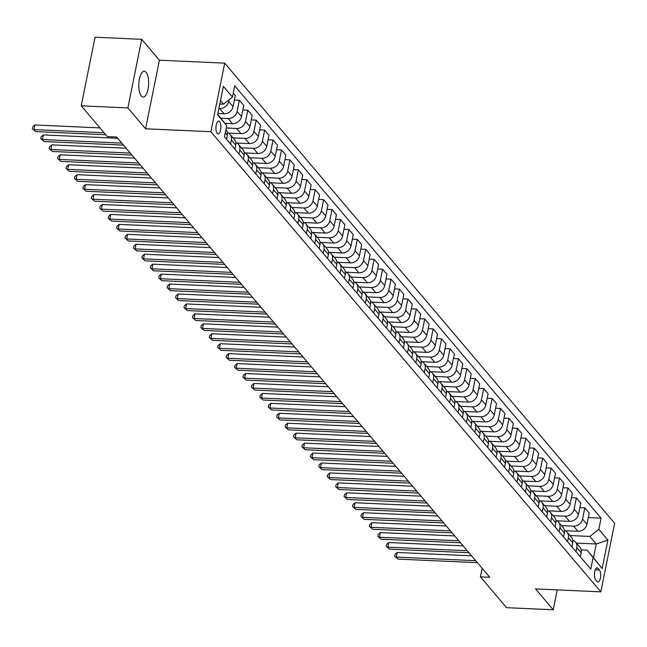 <?xml version="1.0" encoding="UTF-8"?>
<svg xmlns="http://www.w3.org/2000/svg" width="647" height="647" viewBox="0 0 647 647"><rect width="100%" height="100%" fill="white"/><g stroke="black" fill="none" stroke-linecap="round" stroke-linejoin="round"><path stroke-width="0.97" d="M141.329 96.023A12.924 4.901 92.6 0 0 143.141 97.066A12.924 4.901 92.6 0 0 148.414 86.86A12.924 4.901 92.6 0 0 146.117 72.294A12.924 4.901 92.6 0 0 144.305 71.251A12.924 4.901 92.6 0 0 139.024 81.449A12.924 4.901 92.6 0 0 141.329 96.023M217.206 133.46A6.462 2.451 92.6 0 0 218.112 133.986A6.462 2.451 92.6 0 0 220.748 128.882A6.462 2.451 92.6 0 0 219.6 121.596A6.462 2.451 92.6 0 0 218.694 121.078A6.462 2.451 92.6 0 0 216.058 126.173A6.462 2.451 92.6 0 0 217.206 133.46M141.709 39.321L127.88 107.912L145.567 128.793L159.397 60.203L141.709 39.321L95.052 37.227L81.223 105.809L107.345 136.63L116.678 137.051L489.763 577.278L480.43 576.857L506.552 607.679L553.201 609.773L557.213 589.878M159.397 60.203L224.711 63.139L614.65 523.253L600.82 591.843L210.882 131.729L224.711 63.139M599.462 570.039L597.974 568.292A6.26 2.378 92.6 0 0 597.1 567.783A6.26 2.378 92.6 0 0 594.544 572.724A6.26 2.378 92.6 0 0 595.661 579.785L597.141 581.532A6.26 2.378 92.6 0 0 598.014 582.041A6.26 2.378 92.6 0 0 600.57 577.1A6.26 2.378 92.6 0 0 599.462 570.039L595.216 569.845M598.815 529.351L607.913 540.091L602.163 568.64L587.096 550.152L593.493 557.706L596.259 543.99L589.862 536.436L598.815 529.351L601.079 518.134L234.732 85.865L232.467 97.082L223.514 104.159L220.498 100.6M217.732 114.325L226.717 125.631L224.452 136.849L590.8 569.117L593.064 557.9M226.717 125.631L217.61 114.891L223.369 86.342L232.467 97.082M127.88 107.912L81.223 105.809M145.567 128.793L210.882 131.729M600.82 591.843L535.506 588.899L553.201 609.773M482.161 568.301L480.43 576.857M576.38 543.092L596.259 543.99L607.913 540.091M587.096 550.152L581.176 549.885M569.975 535.538L589.862 536.436M565.397 530.742L577.973 531.308A8.079 6.915 -40.3 0 0 586.934 524.232L589.199 513.014L584.815 507.846L579.858 507.62M561.547 525.599L573.598 526.14A8.079 6.915 -40.3 0 0 582.551 519.056L584.815 507.846M556.978 520.803L569.554 521.369A8.079 6.915 -40.3 0 0 578.507 514.284L580.771 503.067L576.388 497.899L571.43 497.68M553.12 515.651L565.171 516.193A8.079 6.915 -40.3 0 0 574.132 509.116L576.388 497.899M548.551 510.855L561.127 511.421A8.079 6.915 -40.3 0 0 570.088 504.345L572.344 493.127L567.961 487.959L563.003 487.733M544.701 505.711L556.743 506.253A8.079 6.915 -40.3 0 0 565.704 499.177L567.961 487.959M540.124 500.915L552.7 501.482A8.079 6.915 -40.3 0 0 561.661 494.405L563.917 483.188L559.542 478.02L554.576 477.793M536.274 495.772L548.316 496.314A8.079 6.915 -40.3 0 0 557.277 489.229L559.542 478.02M531.697 490.976L544.273 491.542A8.079 6.915 -40.3 0 0 553.234 484.457L555.498 473.248L551.115 468.072L546.149 467.854M527.847 485.824L539.889 486.366A8.079 6.915 -40.3 0 0 548.85 479.29L551.115 468.072M523.269 481.028L535.845 481.594A8.079 6.915 -40.3 0 0 544.806 474.518L547.071 463.301L542.687 458.133L537.73 457.914M519.42 475.885L531.47 476.427A8.079 6.915 -40.3 0 0 540.423 469.35L542.687 458.133M514.85 471.089L527.426 471.655A8.079 6.915 -40.3 0 0 536.379 464.578L538.644 453.361L534.26 448.193L529.303 447.967M510.993 465.945L523.043 466.487A8.079 6.915 -40.3 0 0 532.004 459.41L534.26 448.193M506.423 461.149L518.999 461.715A8.079 6.915 -40.3 0 0 527.952 454.639L530.216 443.421L525.833 438.254L520.875 438.027M502.573 456.006L514.616 456.547A8.079 6.915 -40.3 0 0 523.577 449.463L525.833 438.254M497.996 451.21L510.572 451.776A8.079 6.915 -40.3 0 0 519.533 444.691L521.789 433.482L517.414 428.306L512.448 428.088M494.146 446.058L506.189 446.6A8.079 6.915 -40.3 0 0 515.149 439.523L517.414 428.306M489.569 441.262L502.145 441.828A8.079 6.915 -40.3 0 0 511.106 434.752L513.362 423.534L508.987 418.366L504.021 418.14M485.719 436.118L497.761 436.66A8.079 6.915 -40.3 0 0 506.722 429.584L508.987 418.366M481.142 431.323L493.718 431.889A8.079 6.915 -40.3 0 0 502.679 424.812L504.943 413.595L500.56 408.427L495.594 408.2M477.292 426.179L489.342 426.721A8.079 6.915 -40.3 0 0 498.295 419.636L500.56 408.427M472.714 421.383L485.29 421.949A8.079 6.915 -40.3 0 0 494.251 414.864L496.516 403.655L492.132 398.479L487.175 398.261M468.865 416.231L480.915 416.773A8.079 6.915 -40.3 0 0 489.876 409.697L492.132 398.479M464.295 411.435L476.871 412.002A8.079 6.915 -40.3 0 0 485.824 404.925L488.089 393.708L483.705 388.54L478.748 388.321M460.446 406.292L472.488 406.834A8.079 6.915 -40.3 0 0 481.449 399.757L483.705 388.54M455.868 401.496L468.444 402.062A8.079 6.915 -40.3 0 0 477.405 394.985L479.662 383.768L475.278 378.6L470.32 378.374M452.018 396.352L464.061 396.894A8.079 6.915 -40.3 0 0 473.022 389.817L475.278 378.6M447.441 391.556L460.017 392.122A8.079 6.915 -40.3 0 0 468.978 385.046L471.234 373.829L466.859 368.661L461.893 368.434M443.591 386.413L455.634 386.955A8.079 6.915 -40.3 0 0 464.595 379.87L466.859 368.661M439.014 381.617L451.59 382.183A8.079 6.915 -40.3 0 0 460.551 375.098L462.815 363.889L458.432 358.713L453.466 358.495M435.164 376.465L447.206 377.007A8.079 6.915 -40.3 0 0 456.167 369.93L458.432 358.713M430.587 371.669L443.163 372.235A8.079 6.915 -40.3 0 0 452.124 365.159L454.388 353.941L450.005 348.773L445.047 348.547M426.737 366.525L438.787 367.067A8.079 6.915 -40.3 0 0 447.74 359.991L450.005 348.773M422.167 361.73L434.744 362.296A8.079 6.915 -40.3 0 0 443.696 355.219L445.961 344.002L441.577 338.834L436.62 338.607M418.31 356.586L430.36 357.128A8.079 6.915 -40.3 0 0 439.321 350.043L441.577 338.834M413.74 351.79L426.316 352.356A8.079 6.915 -40.3 0 0 435.277 345.272L437.534 334.062L433.15 328.886L428.193 328.668M409.891 346.638L421.933 347.188A8.079 6.915 -40.3 0 0 430.894 340.104L433.15 328.886M405.313 341.842L417.889 342.409A8.079 6.915 -40.3 0 0 426.85 335.332L429.107 324.115L424.731 318.947L419.766 318.728M401.463 336.699L413.506 337.241A8.079 6.915 -40.3 0 0 422.467 330.164L424.731 318.947M396.886 331.903L409.462 332.469A8.079 6.915 -40.3 0 0 418.423 325.392L420.687 314.175L416.304 309.007L411.338 308.781M393.036 326.759L405.079 327.301A8.079 6.915 -40.3 0 0 414.04 320.225L416.304 309.007M388.459 321.963L401.035 322.529A8.079 6.915 -40.3 0 0 409.996 315.453L412.26 304.236L407.877 299.068L402.919 298.841M384.609 316.82L396.66 317.362A8.079 6.915 -40.3 0 0 405.612 310.277L407.877 299.068M380.04 312.024L392.616 312.59A8.079 6.915 -40.3 0 0 401.569 305.505L403.833 294.296L399.45 289.12L394.492 288.902M376.182 306.872L388.232 307.414A8.079 6.915 -40.3 0 0 397.193 300.337L399.45 289.12M371.613 302.076L384.189 302.642A8.079 6.915 -40.3 0 0 393.15 295.566L395.406 284.348L391.023 279.18L386.065 278.954M367.763 296.933L379.805 297.474A8.079 6.915 -40.3 0 0 388.766 290.398L391.023 279.18M363.185 292.137L375.761 292.703A8.079 6.915 -40.3 0 0 384.722 285.626L386.979 274.409L382.603 269.241L377.638 269.015M359.336 286.993L371.378 287.535A8.079 6.915 -40.3 0 0 380.339 280.458L382.603 269.241M354.758 282.197L367.334 282.763A8.079 6.915 -40.3 0 0 376.295 275.679L378.56 264.469L374.176 259.293L369.211 259.075M350.909 277.045L362.951 277.595A8.079 6.915 -40.3 0 0 371.912 270.511L374.176 259.293M346.331 272.25L358.907 272.816A8.079 6.915 -40.3 0 0 367.868 265.739L370.133 254.522L365.749 249.354L360.783 249.135M342.481 267.106L354.532 267.648A8.079 6.915 -40.3 0 0 363.485 260.571L365.749 249.354M337.912 262.31L350.48 262.876A8.079 6.915 -40.3 0 0 359.441 255.8L361.705 244.582L357.322 239.414L352.364 239.188M334.054 257.166L346.105 257.708A8.079 6.915 -40.3 0 0 355.066 250.632L357.322 239.414M329.485 252.37L342.061 252.937A8.079 6.915 -40.3 0 0 351.014 245.86L353.278 234.643L348.895 229.475L343.937 229.248M325.635 247.227L337.677 247.769A8.079 6.915 -40.3 0 0 346.638 240.684L348.895 229.475M321.058 242.431L333.634 242.997A8.079 6.915 -40.3 0 0 342.595 235.912L344.851 224.703L340.476 219.527L335.51 219.309M317.208 237.279L329.25 237.821A8.079 6.915 -40.3 0 0 338.211 230.744L340.476 219.527M312.63 232.483L325.206 233.049A8.079 6.915 -40.3 0 0 334.167 225.973L336.424 214.755L332.048 209.588L327.083 209.361M308.781 227.34L320.823 227.881A8.079 6.915 -40.3 0 0 329.784 220.805L332.048 209.588M304.203 222.544L316.779 223.11A8.079 6.915 -40.3 0 0 325.74 216.033L328.005 204.816L323.621 199.648L318.656 199.422M300.354 217.4L312.396 217.942A8.079 6.915 -40.3 0 0 321.357 210.865L323.621 199.648M295.776 212.604L308.352 213.17A8.079 6.915 -40.3 0 0 317.313 206.086L319.578 194.876L315.194 189.7L310.236 189.482M291.926 207.452L303.977 208.002A8.079 6.915 -40.3 0 0 312.93 200.918L315.194 189.7M287.357 202.657L299.933 203.223A8.079 6.915 -40.3 0 0 308.886 196.146L311.15 184.929L306.767 179.761L301.809 179.542M283.499 197.513L295.55 198.055A8.079 6.915 -40.3 0 0 304.511 190.978L306.767 179.761M278.93 192.717L291.506 193.283A8.079 6.915 -40.3 0 0 300.467 186.207L302.723 174.989L298.34 169.821L293.382 169.595M275.08 187.573L287.122 188.115A8.079 6.915 -40.3 0 0 296.083 181.039L298.34 169.821M270.503 182.778L283.079 183.344A8.079 6.915 -40.3 0 0 292.04 176.267L294.296 165.05L289.921 159.882L284.955 159.655M266.653 177.634L278.695 178.176A8.079 6.915 -40.3 0 0 287.656 171.091L289.921 159.882M262.075 172.838L274.651 173.404A8.079 6.915 -40.3 0 0 283.612 166.319L285.877 155.11L281.494 149.934L276.528 149.716M258.226 167.686L270.268 168.228A8.079 6.915 -40.3 0 0 279.229 161.152L281.494 149.934M253.648 162.89L266.224 163.456A8.079 6.915 -40.3 0 0 275.185 156.38L277.45 145.163L273.066 139.995L268.109 139.768M249.799 157.747L261.849 158.289A8.079 6.915 -40.3 0 0 270.802 151.212L273.066 139.995M245.229 152.951L257.805 153.517A8.079 6.915 -40.3 0 0 266.758 146.44L269.023 135.223L264.639 130.055L259.682 129.829M241.371 147.807L253.422 148.349A8.079 6.915 -40.3 0 0 262.383 141.272L264.639 130.055M236.802 143.011L249.378 143.577A8.079 6.915 -40.3 0 0 258.339 136.493L260.595 125.283L256.212 120.116L251.254 119.889M232.952 137.86L244.995 138.409A8.079 6.915 -40.3 0 0 253.956 131.325L256.212 120.116M228.375 133.064L240.951 133.638A8.079 6.915 -40.3 0 0 249.912 126.553L252.168 115.336L247.793 110.168L242.827 109.95M226.24 128.001L236.567 128.462A8.079 6.915 -40.3 0 0 245.528 121.385L247.793 110.168M224.962 123.351L232.524 123.69A8.079 6.915 -40.3 0 0 241.485 116.614L243.749 105.396L239.366 100.228L234.4 100.002M220.991 118.199L228.14 118.522A8.079 6.915 -40.3 0 0 237.101 111.446L239.366 100.228M217.902 113.468L224.097 113.751A8.079 6.915 -40.3 0 0 233.057 106.674L235.322 95.457L233.284 93.055M218.896 108.542L219.721 108.583A8.079 6.915 -40.3 0 0 228.674 101.498L229.022 99.808M219.81 103.997L223.514 104.159M580.367 556.808L581.176 552.773A8.079 6.915 -40.3 0 0 579.874 547.216L575.498 542.049A8.079 6.915 -40.3 0 0 572.805 540.229M601.079 518.134L588.277 517.56M575.984 551.64L576.801 547.605A8.079 6.915 -40.3 0 0 575.498 542.049M571.94 546.861L572.757 542.833A8.079 6.915 -40.3 0 0 571.447 537.277L567.071 532.109A8.079 6.915 -40.3 0 0 564.378 530.289M567.556 541.693L568.373 537.665A8.079 6.915 -40.3 0 0 567.071 532.109M563.513 536.921L564.33 532.893A8.079 6.915 -40.3 0 0 563.027 527.337L558.644 522.161A8.079 6.915 -40.3 0 0 555.959 520.342M559.137 531.753L559.946 527.726A8.079 6.915 -40.3 0 0 558.644 522.161M555.086 526.981L555.902 522.954A8.079 6.915 -40.3 0 0 554.6 517.39L550.217 512.222A8.079 6.915 -40.3 0 0 547.532 510.402M550.71 521.814L551.519 517.778A8.079 6.915 -40.3 0 0 550.217 512.222M546.666 517.042L547.475 513.006A8.079 6.915 -40.3 0 0 546.173 507.45L541.79 502.282A8.079 6.915 -40.3 0 0 539.105 500.463M542.283 511.866L543.092 507.838A8.079 6.915 -40.3 0 0 541.79 502.282M538.239 507.094L539.048 503.067A8.079 6.915 -40.3 0 0 537.746 497.511L533.363 492.343A8.079 6.915 -40.3 0 0 530.677 490.515M533.856 501.926L534.673 497.899A8.079 6.915 -40.3 0 0 533.363 492.343M529.812 497.155L530.629 493.127A8.079 6.915 -40.3 0 0 529.319 487.571L524.943 482.395A8.079 6.915 -40.3 0 0 522.25 480.575M525.429 491.987L526.246 487.959A8.079 6.915 -40.3 0 0 524.943 482.395M521.385 487.215L522.202 483.18A8.079 6.915 -40.3 0 0 520.9 477.623L516.516 472.456A8.079 6.915 -40.3 0 0 513.823 470.636M517.01 482.047L517.818 478.012A8.079 6.915 -40.3 0 0 516.516 472.456M512.958 477.276L513.775 473.24A8.079 6.915 -40.3 0 0 512.473 467.684L508.089 462.516A8.079 6.915 -40.3 0 0 505.404 460.696M508.582 472.1L509.391 468.072A8.079 6.915 -40.3 0 0 508.089 462.516M504.539 467.328L505.347 463.301A8.079 6.915 -40.3 0 0 504.045 457.744L499.662 452.577A8.079 6.915 -40.3 0 0 496.977 450.749M500.155 462.16L500.964 458.133A8.079 6.915 -40.3 0 0 499.662 452.577M496.112 457.389L496.92 453.361A8.079 6.915 -40.3 0 0 495.618 447.797L491.235 442.629A8.079 6.915 -40.3 0 0 488.55 440.809M491.728 452.221L492.545 448.185A8.079 6.915 -40.3 0 0 491.235 442.629M487.684 447.449L488.493 443.413A8.079 6.915 -40.3 0 0 487.191 437.857L482.816 432.689A8.079 6.915 -40.3 0 0 480.123 430.87M483.301 442.273L484.118 438.245A8.079 6.915 -40.3 0 0 482.816 432.689M479.257 437.501L480.074 433.474A8.079 6.915 -40.3 0 0 478.772 427.918L474.388 422.75A8.079 6.915 -40.3 0 0 471.695 420.922M474.874 432.333L475.691 428.306A8.079 6.915 -40.3 0 0 474.388 422.75M470.83 427.562L471.647 423.534A8.079 6.915 -40.3 0 0 470.345 417.978L465.961 412.802A8.079 6.915 -40.3 0 0 463.276 410.982M466.455 422.394L467.263 418.366A8.079 6.915 -40.3 0 0 465.961 412.802M462.411 417.622L463.22 413.587A8.079 6.915 -40.3 0 0 461.918 408.031L457.534 402.863A8.079 6.915 -40.3 0 0 454.849 401.043M458.027 412.454L458.836 408.419A8.079 6.915 -40.3 0 0 457.534 402.863M453.984 407.683L454.792 403.647A8.079 6.915 -40.3 0 0 453.49 398.091L449.107 392.923A8.079 6.915 -40.3 0 0 446.422 391.103M449.6 402.507L450.417 398.479A8.079 6.915 -40.3 0 0 449.107 392.923M445.557 397.735L446.365 393.708A8.079 6.915 -40.3 0 0 445.063 388.151L440.688 382.984A8.079 6.915 -40.3 0 0 437.995 381.156M441.173 392.567L441.99 388.54A8.079 6.915 -40.3 0 0 440.688 382.984M437.129 387.796L437.946 383.768A8.079 6.915 -40.3 0 0 436.636 378.204L432.261 373.036A8.079 6.915 -40.3 0 0 429.568 371.216M432.746 382.628L433.563 378.592A8.079 6.915 -40.3 0 0 432.261 373.036M428.702 377.856L429.519 373.82A8.079 6.915 -40.3 0 0 428.217 368.264L423.834 363.096A8.079 6.915 -40.3 0 0 421.148 361.277M424.327 372.68L425.136 368.653A8.079 6.915 -40.3 0 0 423.834 363.096M420.283 367.908L421.092 363.881A8.079 6.915 -40.3 0 0 419.79 358.325L415.406 353.157A8.079 6.915 -40.3 0 0 412.721 351.329M415.9 362.741L416.708 358.713A8.079 6.915 -40.3 0 0 415.406 353.157M411.856 357.969L412.665 353.941A8.079 6.915 -40.3 0 0 411.363 348.385L406.979 343.209A8.079 6.915 -40.3 0 0 404.294 341.39M407.473 352.801L408.281 348.773A8.079 6.915 -40.3 0 0 406.979 343.209M403.429 348.029L404.238 344.002A8.079 6.915 -40.3 0 0 402.935 338.438L398.552 333.27A8.079 6.915 -40.3 0 0 395.867 331.45M399.045 342.861L399.862 338.826A8.079 6.915 -40.3 0 0 398.552 333.27M395.002 338.09L395.818 334.054A8.079 6.915 -40.3 0 0 394.508 328.498L390.133 323.33A8.079 6.915 -40.3 0 0 387.44 321.51M390.618 332.914L391.435 328.886A8.079 6.915 -40.3 0 0 390.133 323.33M386.574 328.142L387.391 324.115A8.079 6.915 -40.3 0 0 386.089 318.559L381.706 313.391A8.079 6.915 -40.3 0 0 379.013 311.563M382.199 322.974L383.008 318.947A8.079 6.915 -40.3 0 0 381.706 313.391M378.147 318.203L378.964 314.175A8.079 6.915 -40.3 0 0 377.662 308.611L373.279 303.443A8.079 6.915 -40.3 0 0 370.594 301.623M373.772 313.035L374.581 308.999A8.079 6.915 -40.3 0 0 373.279 303.443M369.728 308.263L370.537 304.227A8.079 6.915 -40.3 0 0 369.235 298.671L364.851 293.503A8.079 6.915 -40.3 0 0 362.166 291.684M365.345 303.087L366.153 299.06A8.079 6.915 -40.3 0 0 364.851 293.503M361.301 298.316L362.11 294.288A8.079 6.915 -40.3 0 0 360.808 288.732L356.424 283.564A8.079 6.915 -40.3 0 0 353.739 281.736M356.918 293.148L357.734 289.12A8.079 6.915 -40.3 0 0 356.424 283.564M352.874 288.376L353.691 284.348A8.079 6.915 -40.3 0 0 352.38 278.792L348.005 273.616A8.079 6.915 -40.3 0 0 345.312 271.797M348.49 283.208L349.307 279.18A8.079 6.915 -40.3 0 0 348.005 273.616M344.447 278.436L345.263 274.409A8.079 6.915 -40.3 0 0 343.961 268.845L339.578 263.677A8.079 6.915 -40.3 0 0 336.885 261.857M340.063 273.269L340.88 269.233A8.079 6.915 -40.3 0 0 339.578 263.677M336.019 268.497L336.836 264.461A8.079 6.915 -40.3 0 0 335.534 258.905L331.151 253.737A8.079 6.915 -40.3 0 0 328.466 251.918M331.644 263.321L332.453 259.293A8.079 6.915 -40.3 0 0 331.151 253.737M327.6 258.549L328.409 254.522A8.079 6.915 -40.3 0 0 327.107 248.966L322.724 243.798A8.079 6.915 -40.3 0 0 320.039 241.97M323.217 253.381L324.026 249.354A8.079 6.915 -40.3 0 0 322.724 243.798M319.173 248.61L319.982 244.582A8.079 6.915 -40.3 0 0 318.68 239.026L314.296 233.85A8.079 6.915 -40.3 0 0 311.611 232.03M314.79 243.442L315.607 239.406A8.079 6.915 -40.3 0 0 314.296 233.85M310.746 238.67L311.555 234.635A8.079 6.915 -40.3 0 0 310.253 229.078L305.877 223.911A8.079 6.915 -40.3 0 0 303.184 222.091M306.363 233.494L307.179 229.467A8.079 6.915 -40.3 0 0 305.877 223.911M302.319 228.723L303.136 224.695A8.079 6.915 -40.3 0 0 301.825 219.139L297.45 213.971A8.079 6.915 -40.3 0 0 294.757 212.143M297.935 223.555L298.752 219.527A8.079 6.915 -40.3 0 0 297.45 213.971M293.892 218.783L294.708 214.755A8.079 6.915 -40.3 0 0 293.406 209.199L289.023 204.023A8.079 6.915 -40.3 0 0 286.338 202.204M289.516 213.615L290.325 209.588A8.079 6.915 -40.3 0 0 289.023 204.023M285.473 208.844L286.281 204.816A8.079 6.915 -40.3 0 0 284.979 199.252L280.596 194.084A8.079 6.915 -40.3 0 0 277.911 192.264M281.089 203.676L281.898 199.64A8.079 6.915 -40.3 0 0 280.596 194.084M277.045 198.904L277.854 194.868A8.079 6.915 -40.3 0 0 276.552 189.312L272.169 184.144A8.079 6.915 -40.3 0 0 269.484 182.325M272.662 193.728L273.471 189.7A8.079 6.915 -40.3 0 0 272.169 184.144M268.618 188.956L269.427 184.929A8.079 6.915 -40.3 0 0 268.125 179.373L263.75 174.205A8.079 6.915 -40.3 0 0 261.056 172.377M264.235 183.788L265.052 179.761A8.079 6.915 -40.3 0 0 263.75 174.205M260.191 179.017L261.008 174.989A8.079 6.915 -40.3 0 0 259.698 169.433L255.322 164.257A8.079 6.915 -40.3 0 0 252.629 162.437M255.808 173.849L256.624 169.813A8.079 6.915 -40.3 0 0 255.322 164.257M251.764 169.077L252.581 165.042A8.079 6.915 -40.3 0 0 251.279 159.485L246.895 154.318A8.079 6.915 -40.3 0 0 244.202 152.498M247.389 163.909L248.197 159.874A8.079 6.915 -40.3 0 0 246.895 154.318M243.337 159.13L244.154 155.102A8.079 6.915 -40.3 0 0 242.851 149.546L238.468 144.378A8.079 6.915 -40.3 0 0 235.783 142.558M238.961 153.962L239.77 149.934A8.079 6.915 -40.3 0 0 238.468 144.378M234.918 149.19L235.726 145.163A8.079 6.915 -40.3 0 0 234.424 139.606L230.041 134.43A8.079 6.915 -40.3 0 0 227.356 132.611M230.534 144.022L231.343 139.995A8.079 6.915 -40.3 0 0 230.041 134.43M226.49 139.251L227.299 135.223A8.079 6.915 -40.3 0 0 225.997 129.659L225.916 129.57M593.493 557.706L602.163 568.64M471.574 555.822L397.226 552.473L396.296 557.107L475.699 560.682M397.978 559.097L394.654 556.202L397.978 559.097L477.381 562.672M394.654 556.202L395.026 554.35L397.226 552.473M463.155 545.874L388.798 542.526L387.868 547.168L467.271 550.743M389.551 549.149L386.227 546.262L389.551 549.149L468.954 552.732M386.227 546.262L386.599 544.41L388.798 542.526M454.728 535.934L380.379 532.586L379.441 537.22L458.844 540.795M381.123 539.21L377.799 536.323L381.123 539.21L460.535 542.784M377.799 536.323L378.171 534.462L380.379 532.586M446.301 525.995L371.952 522.647L371.014 527.281L450.417 530.855M372.704 529.27L369.372 526.375L372.704 529.27L452.107 532.845M369.372 526.375L369.752 524.523L371.952 522.647M437.873 516.055L363.525 512.707L362.587 517.341L441.998 520.916M364.277 519.331L360.953 516.435L364.277 519.331L443.68 522.905M360.953 516.435L361.325 514.583L363.525 512.707M429.446 506.108L355.098 502.759L354.168 507.394L433.571 510.976M355.85 509.383L352.526 506.496L355.85 509.383L435.253 512.958M352.526 506.496L352.898 504.636L355.098 502.759M421.027 496.168L346.671 492.82L345.741 497.454L425.144 501.029M347.423 499.444L344.099 496.548L347.423 499.444L426.826 503.018M344.099 496.548L344.471 494.696L346.671 492.82M412.6 486.229L338.252 482.88L337.313 487.514L416.717 491.089M338.996 489.504L335.672 486.609L338.996 489.504L418.407 493.079M335.672 486.609L336.044 484.757L338.252 482.88M404.173 476.289L329.824 472.933L328.886 477.575L408.289 481.15M330.577 479.556L327.245 476.669L330.577 479.556L409.98 483.139M327.245 476.669L327.625 474.817L329.824 472.933M395.746 466.341L321.397 462.993L320.459 467.627L399.87 471.202M322.149 469.617L318.825 466.73L322.149 469.617L401.552 473.192M318.825 466.73L319.197 464.869L321.397 462.993M387.318 456.402L312.97 453.054L312.04 457.688L391.443 461.262M313.722 459.677L310.398 456.782L313.722 459.677L393.125 463.252M310.398 456.782L310.77 454.93L312.97 453.054M378.899 446.462L304.543 443.114L303.613 447.748L383.016 451.323M305.295 449.738L301.971 446.842L305.295 449.738L384.698 453.312M301.971 446.842L302.343 444.99L304.543 443.114M370.472 436.515L296.116 433.166L295.186 437.801L374.589 441.383M296.868 439.79L293.544 436.903L296.868 439.79L376.279 443.365M293.544 436.903L293.916 435.051L296.116 433.166M362.045 426.575L287.697 423.227L286.758 427.861L366.162 431.436M288.441 429.851L285.117 426.955L288.441 429.851L367.852 433.425M285.117 426.955L285.497 425.103L287.697 423.227M353.618 416.636L279.269 413.287L278.331 417.922L357.742 421.496M280.022 419.911L276.698 417.016L280.022 419.911L359.425 423.486M276.698 417.016L277.07 415.164L279.269 413.287M345.191 406.696L270.842 403.348L269.904 407.982L349.315 411.557M271.594 409.963L268.27 407.076L271.594 409.963L350.998 413.546M268.27 407.076L268.642 405.224L270.842 403.348M336.763 396.748L262.415 393.4L261.485 398.034L340.888 401.609M263.167 400.024L259.843 397.137L263.167 400.024L342.57 403.599M259.843 397.137L260.215 395.277L262.415 393.4M328.344 386.809L253.988 383.461L253.058 388.095L332.461 391.67M254.74 390.084L251.416 387.189L254.74 390.084L334.143 393.659M251.416 387.189L251.788 385.337L253.988 383.461M319.917 376.869L245.569 373.521L244.631 378.155L324.034 381.73M246.313 380.145L242.989 377.25L246.313 380.145L325.724 383.72M242.989 377.25L243.369 375.397L245.569 373.521M311.49 366.922L237.142 363.574L236.204 368.208L315.615 371.79M237.894 370.197L234.562 367.31L237.894 370.197L317.297 373.772M234.562 367.31L234.942 365.458L237.142 363.574M303.063 356.982L228.714 353.634L227.776 358.268L307.188 361.843M229.467 360.258L226.143 357.362L229.467 360.258L308.87 363.832M226.143 357.362L226.515 355.51L228.714 353.634M294.636 347.043L220.287 343.694L219.357 348.329L298.76 351.903M221.039 350.318L217.715 347.423L221.039 350.318L300.443 353.893M217.715 347.423L218.088 345.571L220.287 343.694M286.217 337.103L211.86 333.755L210.93 338.389L290.333 341.964M212.612 340.371L209.288 337.483L212.612 340.371L292.015 343.953M209.288 337.483L209.66 335.631L211.86 333.755M277.789 327.156L203.441 323.807L202.503 328.441L281.906 332.016M204.185 330.431L200.861 327.544L204.185 330.431L283.596 334.006M200.861 327.544L201.233 325.684L203.441 323.807M269.362 317.216L195.014 313.868L194.076 318.502L273.479 322.077M195.766 320.491L192.434 317.596L195.766 320.491L275.169 324.066M192.434 317.596L192.814 315.744L195.014 313.868M260.935 307.276L186.587 303.928L185.649 308.562L265.06 312.137M187.339 310.552L184.015 307.657L187.339 310.552L266.742 314.127M184.015 307.657L184.387 305.805L186.587 303.928M252.508 297.329L178.16 293.981L177.229 298.615L256.633 302.198M178.912 300.604L175.588 297.717L178.912 300.604L258.315 304.179M175.588 297.717L175.96 295.865L178.16 293.981M244.089 287.389L169.732 284.041L168.802 288.675L248.205 292.25M170.484 290.665L167.161 287.769L170.484 290.665L249.888 294.239M167.161 287.769L167.533 285.917L169.732 284.041M235.662 277.45L161.305 274.102L160.375 278.736L239.778 282.31M162.057 280.725L158.733 277.83L162.057 280.725L241.468 284.3M158.733 277.83L159.105 275.978L161.305 274.102M227.234 267.51L152.886 264.162L151.948 268.796L231.351 272.371M153.63 270.778L150.306 267.89L153.63 270.778L233.041 274.36M150.306 267.89L150.686 266.038L152.886 264.162M218.807 257.563L144.459 254.214L143.521 258.849L222.932 262.423M145.211 260.838L141.887 257.951L145.211 260.838L224.614 264.413M141.887 257.951L142.259 256.091L144.459 254.214M210.38 247.623L136.032 244.275L135.102 248.909L214.505 252.484M136.784 250.899L133.46 248.003L136.784 250.899L216.187 254.473M133.46 248.003L133.832 246.151L136.032 244.275M201.953 237.684L127.605 234.335L126.675 238.969L206.078 242.544M128.357 240.959L125.033 238.064L128.357 240.959L207.76 244.534M125.033 238.064L125.405 236.212L127.605 234.335M193.534 227.736L119.177 224.388L118.247 229.022L197.65 232.605M119.93 231.011L116.606 228.124L119.93 231.011L199.341 234.586M116.606 228.124L116.978 226.272L119.177 224.388M185.107 217.796L110.758 214.448L109.82 219.082L189.223 222.657M111.502 221.072L108.178 218.176L111.502 221.072L190.914 224.646M108.178 218.176L108.559 216.324L110.758 214.448M176.68 207.857L102.331 204.509L101.393 209.143L180.804 212.717M103.083 211.132L99.751 208.237L103.083 211.132L182.486 214.707M99.751 208.237L100.131 206.385L102.331 204.509M168.252 197.917L93.904 194.569L92.966 199.203L172.377 202.778M94.656 201.185L91.332 198.297L94.656 201.185L174.059 204.767M91.332 198.297L91.704 196.445L93.904 194.569M159.825 187.97L85.477 184.621L84.547 189.256L163.95 192.83M86.229 191.245L82.905 188.358L86.229 191.245L165.632 194.82M82.905 188.358L83.277 186.498L85.477 184.621M151.406 178.03L77.05 174.682L76.12 179.316L155.523 182.891M77.802 181.306L74.478 178.41L77.802 181.306L157.205 184.88M74.478 178.41L74.85 176.558L77.05 174.682M142.979 168.091L68.631 164.742L67.692 169.377L147.095 172.951M69.375 171.366L66.051 168.471L69.375 171.366L148.786 174.941M66.051 168.471L66.423 166.619L68.631 164.742M134.552 158.143L60.203 154.795L59.265 159.429L138.668 163.012M60.955 161.418L57.623 158.531L60.955 161.418L140.359 164.993M57.623 158.531L58.004 156.679L60.203 154.795M126.125 148.203L51.776 144.855L50.838 149.489L130.249 153.064M52.528 151.479L49.204 148.592L52.528 151.479L131.931 155.054M49.204 148.592L49.576 146.732L51.776 144.855M117.697 138.264L43.349 134.916L42.419 139.55L121.822 143.124M44.101 141.539L40.777 138.644L44.101 141.539L123.504 145.114M40.777 138.644L41.149 136.792L43.349 134.916M99.945 127.904L34.922 124.976L33.992 129.61L104.062 132.764M35.674 131.592L32.35 128.704L35.674 131.592L105.752 134.754M32.35 128.704L32.722 126.852L34.922 124.976M573.598 526.14L577.973 531.308M565.171 516.193L569.554 521.369M556.743 506.253L561.127 511.421M548.316 496.314L552.7 501.482M539.889 486.366L544.273 491.542M531.47 476.427L535.845 481.594M523.043 466.487L527.426 471.655M514.616 456.547L518.999 461.715M506.189 446.6L510.572 451.776M497.761 436.66L502.145 441.828M489.342 426.721L493.718 431.889M480.915 416.773L485.29 421.949M472.488 406.834L476.871 412.002M464.061 396.894L468.444 402.062M455.634 386.955L460.017 392.122M447.206 377.007L451.59 382.183M438.787 367.067L443.163 372.235M430.36 357.128L434.744 362.296M421.933 347.188L426.316 352.356M413.506 337.241L417.889 342.409M405.079 327.301L409.462 332.469M396.66 317.362L401.035 322.529M388.232 307.414L392.616 312.59M379.805 297.474L384.189 302.642M371.378 287.535L375.761 292.703M362.951 277.595L367.334 282.763M354.532 267.648L358.907 272.816M346.105 257.708L350.48 262.876M337.677 247.769L342.061 252.937M329.25 237.821L333.634 242.997M320.823 227.881L325.206 233.049M312.396 217.942L316.779 223.11M303.977 208.002L308.352 213.17M295.55 198.055L299.933 203.223M287.122 188.115L291.506 193.283M278.695 178.176L283.079 183.344M270.268 168.228L274.651 173.404M261.849 158.289L266.224 163.456M253.422 148.349L257.805 153.517M244.995 138.409L249.378 143.577M236.567 128.462L240.951 133.638M228.14 118.522L232.524 123.69M219.721 108.583L224.097 113.751M582.551 519.056L586.934 524.232M576.801 547.605L581.176 552.773M568.373 537.665L572.757 542.833M574.132 509.116L578.507 514.284M559.946 527.726L564.33 532.893M565.704 499.177L570.088 504.345M551.519 517.778L555.902 522.954M557.277 489.229L561.661 494.405M543.092 507.838L547.475 513.006M548.85 479.29L553.234 484.457M534.673 497.899L539.048 503.067M540.423 469.35L544.806 474.518M526.246 487.959L530.629 493.127M532.004 459.41L536.379 464.578M517.818 478.012L522.202 483.18M523.577 449.463L527.952 454.639M509.391 468.072L513.775 473.24M515.149 439.523L519.533 444.691M500.964 458.133L505.347 463.301M506.722 429.584L511.106 434.752M492.545 448.185L496.92 453.361M498.295 419.636L502.679 424.812M484.118 438.245L488.493 443.413M489.876 409.697L494.251 414.864M475.691 428.306L480.074 433.474M481.449 399.757L485.824 404.925M467.263 418.366L471.647 423.534M473.022 389.817L477.405 394.985M458.836 408.419L463.22 413.587M464.595 379.87L468.978 385.046M450.417 398.479L454.792 403.647M456.167 369.93L460.551 375.098M441.99 388.54L446.365 393.708M447.74 359.991L452.124 365.159M433.563 378.592L437.946 383.768M439.321 350.043L443.696 355.219M425.136 368.653L429.519 373.82M430.894 340.104L435.277 345.272M416.708 358.713L421.092 363.881M422.467 330.164L426.85 335.332M408.281 348.773L412.665 353.941M414.04 320.225L418.423 325.392M399.862 338.826L404.238 344.002M405.612 310.277L409.996 315.453M391.435 328.886L395.818 334.054M397.193 300.337L401.569 305.505M383.008 318.947L387.391 324.115M388.766 290.398L393.15 295.566M374.581 308.999L378.964 314.175M380.339 280.458L384.722 285.626M366.153 299.06L370.537 304.227M371.912 270.511L376.295 275.679M357.734 289.12L362.11 294.288M363.485 260.571L367.868 265.739M349.307 279.18L353.691 284.348M355.066 250.632L359.441 255.8M340.88 269.233L345.263 274.409M346.638 240.684L351.014 245.86M332.453 259.293L336.836 264.461M338.211 230.744L342.595 235.912M324.026 249.354L328.409 254.522M329.784 220.805L334.167 225.973M315.607 239.406L319.982 244.582M321.357 210.865L325.74 216.033M307.179 229.467L311.555 234.635M312.93 200.918L317.313 206.086M298.752 219.527L303.136 224.695M304.511 190.978L308.886 196.146M290.325 209.588L294.708 214.755M296.083 181.039L300.467 186.207M281.898 199.64L286.281 204.816M287.656 171.091L292.04 176.267M273.471 189.7L277.854 194.868M279.229 161.152L283.612 166.319M265.052 179.761L269.427 184.929M270.802 151.212L275.185 156.38M256.624 169.813L261.008 174.989M262.383 141.272L266.758 146.44M248.197 159.874L252.581 165.042M253.956 131.325L258.339 136.493M239.77 149.934L244.154 155.102M245.528 121.385L249.912 126.553M231.343 139.995L235.726 145.163M237.101 111.446L241.485 116.614M225.261 132.813L227.299 135.223M228.674 101.498L233.057 106.674M596.178 568.212L597.974 568.292"/></g></svg>
